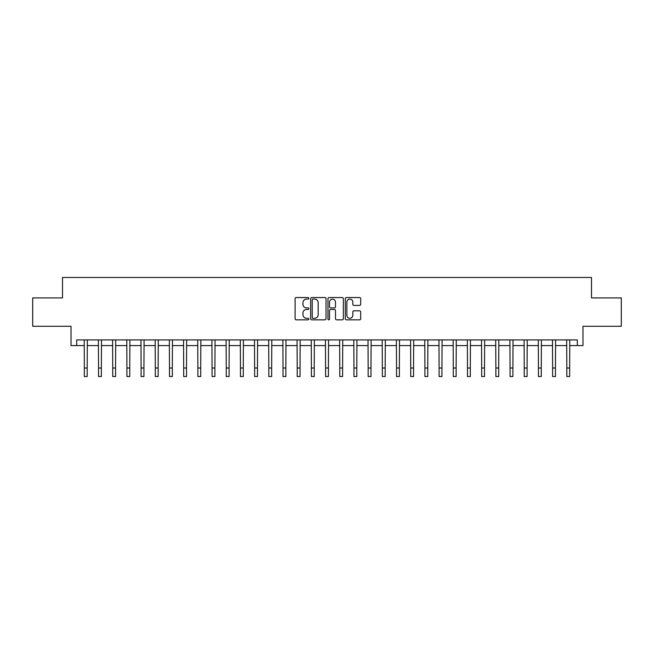 <?xml version="1.0" encoding="UTF-8"?>
<svg xmlns="http://www.w3.org/2000/svg" width="654" height="654" viewBox="0 0 654 654"><rect width="100%" height="100%" fill="white"/><g stroke="black" fill="none" stroke-linecap="round" stroke-linejoin="round"><path stroke-width="0.98" d="M308.835 298.33A0.777 0.777 0 0 0 308.059 297.554L296.221 297.554A1.112 1.112 0 0 0 295.101 298.665L295.101 318.727A1.112 1.112 0 0 0 296.221 319.839L308.059 319.839A0.777 0.777 0 0 0 308.835 319.054A0.777 0.777 0 0 0 308.059 318.277L306.522 318.277A3.564 3.564 0 0 1 302.957 314.713L302.957 313.037A3.564 3.564 0 0 1 306.522 309.473L308.059 309.473A0.777 0.777 0 0 0 308.835 308.696A0.777 0.777 0 0 0 308.059 307.911L306.522 307.911A3.564 3.564 0 0 1 302.957 304.347L302.957 302.679A3.564 3.564 0 0 1 306.522 299.115L308.059 299.115A0.777 0.777 0 0 0 308.835 298.33M359.561 305.41A1.112 1.112 0 0 0 360.681 304.29L360.681 298.665A1.112 1.112 0 0 0 359.561 297.554L346.416 297.554A1.112 1.112 0 0 0 345.304 298.665L345.304 318.727A1.112 1.112 0 0 0 346.416 319.839L359.561 319.839A1.112 1.112 0 0 0 360.681 318.727L360.681 311.925A1.112 1.112 0 0 0 359.561 310.813L353.937 310.813A1.112 1.112 0 0 0 352.825 311.925L352.825 315.293A2.984 2.984 0 0 1 349.841 318.277A2.984 2.984 0 0 1 346.865 315.293L346.865 302.091A2.984 2.984 0 0 1 349.841 299.115A2.984 2.984 0 0 1 352.825 302.091L352.825 304.29A1.112 1.112 0 0 0 353.937 305.41L359.561 305.41M76.69 345.59L76.69 339.916L577.31 339.916L577.31 345.59L582.984 345.59L582.984 326.289L621.3 326.289L621.3 297.913L591.502 297.913L591.502 277.476L62.498 277.476L62.498 297.913L32.7 297.913L32.7 326.289L71.016 326.289L71.016 345.59L84.35 345.59M326.027 298.665A1.112 1.112 0 0 0 324.907 297.554L311.762 297.554A1.112 1.112 0 0 0 310.65 298.665L310.65 318.727A1.112 1.112 0 0 0 311.762 319.839L324.907 319.839A1.112 1.112 0 0 0 326.027 318.727L326.027 298.665M329.093 297.554L342.238 297.554A1.112 1.112 0 0 1 343.35 298.665L343.35 318.727A1.112 1.112 0 0 1 342.238 319.839L336.614 319.839A1.112 1.112 0 0 1 335.494 318.727L335.494 310.593A1.112 1.112 0 0 0 334.382 309.473L330.646 309.473A1.112 1.112 0 0 0 329.534 310.593L329.534 319.054A0.777 0.777 0 0 1 328.758 319.839A0.777 0.777 0 0 1 327.973 319.054L327.973 298.665A1.112 1.112 0 0 1 329.093 297.554M87.186 345.59L98.541 345.59M101.378 345.59L112.733 345.59M115.57 345.59L126.925 345.59M129.762 345.59L141.109 345.59M143.945 345.59L155.3 345.59M158.137 345.59L169.492 345.59M172.329 345.59L183.684 345.59M186.521 345.59L197.868 345.59M200.713 345.59L212.059 345.59M214.896 345.59L226.251 345.59M229.088 345.59L240.443 345.59M243.28 345.59L254.635 345.59M257.472 345.59L268.819 345.59M271.655 345.59L283.01 345.59M285.847 345.59L297.202 345.59M300.039 345.59L311.394 345.59M314.231 345.59L325.578 345.59M328.422 345.59L339.769 345.59M342.606 345.59L353.961 345.59M356.798 345.59L368.153 345.59M370.99 345.59L382.345 345.59M385.181 345.59L396.528 345.59M399.365 345.59L410.72 345.59M413.557 345.59L424.912 345.59M427.749 345.59L439.104 345.59M441.941 345.59L453.287 345.59M456.132 345.59L467.479 345.59M470.316 345.59L481.671 345.59M484.508 345.59L495.863 345.59M498.7 345.59L510.055 345.59M512.891 345.59L524.238 345.59M527.075 345.59L538.43 345.59M541.267 345.59L552.622 345.59M555.459 345.59L566.814 345.59M569.65 345.59L577.31 345.59M312.988 299.115A0.777 0.777 0 0 0 312.211 299.892L312.211 317.501A0.777 0.777 0 0 0 312.988 318.277L314.607 318.277A3.564 3.564 0 0 0 318.171 314.713L318.171 302.679A3.564 3.564 0 0 0 314.607 299.115L312.988 299.115M335.494 302.148A2.984 2.984 0 0 0 332.518 299.164A2.984 2.984 0 0 0 329.534 302.148L329.534 306.8A1.112 1.112 0 0 0 330.646 307.911L334.382 307.911A1.112 1.112 0 0 0 335.494 306.8L335.494 302.148M84.219 339.916L84.35 368.006L87.186 368.006L87.325 339.916M84.35 368.006L84.35 376.524L87.186 376.524L87.186 368.006M98.411 339.916L98.541 368.006L101.378 368.006L101.517 339.916M98.541 368.006L98.541 376.524L101.378 376.524L101.378 368.006M112.594 339.916L112.733 368.006L115.57 368.006L115.701 339.916M112.733 368.006L112.733 376.524L115.57 376.524L115.57 368.006M126.786 339.916L126.925 368.006L129.762 368.006L129.893 339.916M126.925 368.006L126.925 376.524L129.762 376.524L129.762 368.006M140.978 339.916L141.109 368.006L143.945 368.006L144.084 339.916M141.109 368.006L141.109 376.524L143.945 376.524L143.945 368.006M155.17 339.916L155.3 368.006L158.137 368.006L158.276 339.916M155.3 368.006L155.3 376.524L158.137 376.524L158.137 368.006M169.353 339.916L169.492 368.006L172.329 368.006L172.468 339.916M169.492 368.006L169.492 376.524L172.329 376.524L172.329 368.006M183.545 339.916L183.684 368.006L186.521 368.006L186.652 339.916M183.684 368.006L183.684 376.524L186.521 376.524L186.521 368.006M197.737 339.916L197.868 368.006L200.713 368.006L200.843 339.916M197.868 368.006L197.868 376.524L200.713 376.524L200.713 368.006M211.929 339.916L212.059 368.006L214.896 368.006L215.035 339.916M212.059 368.006L212.059 376.524L214.896 376.524L214.896 368.006M226.121 339.916L226.251 368.006L229.088 368.006L229.227 339.916M226.251 368.006L226.251 376.524L229.088 376.524L229.088 368.006M240.304 339.916L240.443 368.006L243.28 368.006L243.411 339.916M240.443 368.006L240.443 376.524L243.28 376.524L243.28 368.006M254.496 339.916L254.635 368.006L257.472 368.006L257.602 339.916M254.635 368.006L254.635 376.524L257.472 376.524L257.472 368.006M268.688 339.916L268.819 368.006L271.655 368.006L271.794 339.916M268.819 368.006L268.819 376.524L271.655 376.524L271.655 368.006M282.88 339.916L283.01 368.006L285.847 368.006L285.986 339.916M283.01 368.006L283.01 376.524L285.847 376.524L285.847 368.006M297.063 339.916L297.202 368.006L300.039 368.006L300.178 339.916M297.202 368.006L297.202 376.524L300.039 376.524L300.039 368.006M311.255 339.916L311.394 368.006L314.231 368.006L314.361 339.916M311.394 368.006L311.394 376.524L314.231 376.524L314.231 368.006M325.447 339.916L325.578 368.006L328.422 368.006L328.553 339.916M325.578 368.006L325.578 376.524L328.422 376.524L328.422 368.006M339.639 339.916L339.769 368.006L342.606 368.006L342.745 339.916M339.769 368.006L339.769 376.524L342.606 376.524L342.606 368.006M353.822 339.916L353.961 368.006L356.798 368.006L356.937 339.916M353.961 368.006L353.961 376.524L356.798 376.524L356.798 368.006M368.014 339.916L368.153 368.006L370.99 368.006L371.12 339.916M368.153 368.006L368.153 376.524L370.99 376.524L370.99 368.006M382.206 339.916L382.345 368.006L385.181 368.006L385.312 339.916M382.345 368.006L382.345 376.524L385.181 376.524L385.181 368.006M396.398 339.916L396.528 368.006L399.365 368.006L399.504 339.916M396.528 368.006L396.528 376.524L399.365 376.524L399.365 368.006M410.589 339.916L410.72 368.006L413.557 368.006L413.696 339.916M410.72 368.006L410.72 376.524L413.557 376.524L413.557 368.006M424.773 339.916L424.912 368.006L427.749 368.006L427.88 339.916M424.912 368.006L424.912 376.524L427.749 376.524L427.749 368.006M438.965 339.916L439.104 368.006L441.941 368.006L442.071 339.916M439.104 368.006L439.104 376.524L441.941 376.524L441.941 368.006M453.157 339.916L453.287 368.006L456.132 368.006L456.263 339.916M453.287 368.006L453.287 376.524L456.132 376.524L456.132 368.006M467.348 339.916L467.479 368.006L470.316 368.006L470.455 339.916M467.479 368.006L467.479 376.524L470.316 376.524L470.316 368.006M481.532 339.916L481.671 368.006L484.508 368.006L484.647 339.916M481.671 368.006L481.671 376.524L484.508 376.524L484.508 368.006M495.724 339.916L495.863 368.006L498.7 368.006L498.83 339.916M495.863 368.006L495.863 376.524L498.7 376.524L498.7 368.006M509.916 339.916L510.055 368.006L512.891 368.006L513.022 339.916M510.055 368.006L510.055 376.524L512.891 376.524L512.891 368.006M524.107 339.916L524.238 368.006L527.075 368.006L527.214 339.916M524.238 368.006L524.238 376.524L527.075 376.524L527.075 368.006M538.299 339.916L538.43 368.006L541.267 368.006L541.406 339.916M538.43 368.006L538.43 376.524L541.267 376.524L541.267 368.006M552.483 339.916L552.622 368.006L555.459 368.006L555.589 339.916M552.622 368.006L552.622 376.524L555.459 376.524L555.459 368.006M566.675 339.916L566.814 368.006L569.65 368.006L569.781 339.916M566.814 368.006L566.814 376.524L569.65 376.524L569.65 368.006"/></g></svg>
